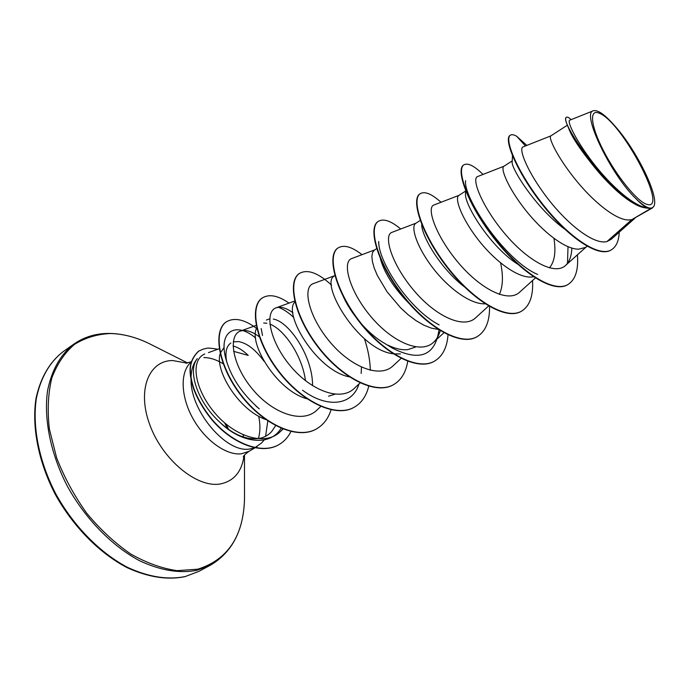 <?xml version="1.0" encoding="UTF-8"?>
<svg xmlns="http://www.w3.org/2000/svg" width="689" height="689" viewBox="0 0 689 689"><rect width="100%" height="100%" fill="white"/><g stroke="black" fill="none" stroke-linecap="round" stroke-linejoin="round"><path stroke-width="1.03" d="M599.499 113.323C622.339 122.177 669.682 212.246 646.773 204.306C637.351 201.696 616.526 176.169 603.512 150.779C590.361 125.338 589.043 108.276 599.499 113.323M275.609 425.638L271.707 431.503C268.469 435.095 264.43 437.394 259.581 438.402C246.972 440.349 233.778 435.017 219.989 422.4L219.059 421.504C197.312 401.454 187.279 370.243 197.338 358.668C193.282 363.267 191.18 369.743 191.017 378.089M191.034 379.828C190.603 411.548 226.681 453.483 249.694 449.004L254.611 447.798M254.999 447.643L261.501 443.01L264.231 439.935M265.584 436.292L267.814 420.962M233.554 351.33L248.229 355.421C242.916 350.288 237.851 347.153 233.054 346.024M208.457 352.604L219.223 348.763M593.332 110.774C581.051 112.651 610.91 174.885 636.033 198.785C640.339 203.264 644.008 206.269 647.023 207.811C633.467 206.132 610.325 185.307 592.936 162.673C575.513 140.074 566.806 121.161 569.734 120.196L593.324 110.774C597.888 109.56 605.261 114.848 615.458 126.647C636.955 150.813 659.278 196.563 653.913 206.183L652.242 208.052L631.753 219.67L650.666 208.578L648.28 208.224C637.153 207.682 622.77 198.079 605.131 179.407C586.253 159.34 570.328 134.157 566.711 123.538C565.497 120.075 565.307 118.06 566.151 117.492L566.556 117.225C556.858 119.3 618.911 207.957 646.721 207.889L648.28 208.224M550.856 135.879L523.063 146.895C518.102 148.557 527.74 172.732 547.996 198.837C568.106 224.915 594.056 244.974 606.931 241.572L631.753 219.67L628.454 219.998C615.38 219.92 592.549 201.007 574.945 178.959C557.263 156.92 548.065 137.369 550.795 135.922L567.348 125.2M587.226 246.343L585.331 247.454L578.812 249.16C565.161 249.582 542.277 231.452 525.285 209.775C508.215 188.106 500.171 168.383 503.823 166.325L512.246 160.873M553.947 238.411C556.092 252.028 554.576 261.854 549.4 267.909M533.536 276.806L531.314 277.056C517.155 277.943 494.237 260.545 477.821 239.221C461.329 217.913 454.352 198.053 458.84 195.443L465.557 191.094M500.636 262.974C503.358 276.048 502.936 286.529 499.37 294.427M415.338 347.144L407.836 349.599C401.945 350.236 395.365 348.772 388.105 345.206M334.906 394.237L328.524 396.184M273.3 319.067C289.044 321.513 312.927 356.575 312.548 385.728M269.864 324.123C283.92 329.196 302.256 355.507 305.477 380.707M601.523 175.454C583.531 154.396 572.611 138.79 568.769 128.636M564.722 229.153C535.913 208.276 510.161 167.065 512.22 161.553L512.452 155.723M517.723 264.214C490.43 247.015 463.654 203.798 465.54 193.264L465.566 190.483M464.274 286.736C441.709 269.649 422.443 237.955 421.651 225.053M485.09 303.823C470.329 304.572 447.626 287.675 432.029 266.876C416.345 246.085 410.523 226.448 415.734 223.348L420.221 220.446M414.933 309.223C396.442 291.852 384.893 274.963 380.311 258.539M438.282 329.437L431.314 328.128L423.804 325.156L416.001 320.635L408.164 314.761L400.559 307.785L387.072 291.791L377.322 275.454L374.222 268.047L372.404 261.579L371.862 256.308L372.56 252.441L374.377 250.116L376.633 248.66M438.979 329.885C435.207 355.868 419.635 361.923 392.265 348.057L384.109 343.053C365.764 332.554 347.79 309.49 341.632 292.412M400.421 353.957L393.901 353.879M393.031 353.758C357.996 349.891 318.68 282.137 334.682 275.815L334.88 275.686M349.263 376.857C316.217 370.484 282.688 312.987 294.926 301.989M266.359 320.041L269.7 318.878M306.881 398.785C276.41 390.474 248.066 342.338 256.747 328.024M263.68 323.02L266.85 323.227M226.655 361.699C224.958 352.32 226.362 346.093 230.884 343.01M233.252 341.916L238.446 341.563C246.886 343.01 255.43 349.573 264.068 361.269M265.79 419.558C238.256 409.826 214.537 369.872 220.179 353.724M220.368 353.044L224.123 347.402M606.931 241.572L611.221 239.272L635.008 218.163M652.242 208.052L650.666 208.578M525.457 145.947L516.698 136.293C513.899 134.665 511.798 134.295 510.403 135.182L510.015 135.44C503.401 139.1 516.948 172.465 542.656 204.909C568.279 237.455 598.517 258.005 610.997 250.038L611.203 249.918M510.403 135.182C503.805 138.842 517.361 172.198 543.078 204.65C568.701 237.205 598.939 257.764 611.41 249.797C616.276 246.783 618.877 240.9 619.222 232.159M571.138 119.636C568.881 117.543 567.357 116.742 566.556 117.225M204.762 353.974C189.914 360.192 194.565 389.044 214.787 412.944C234.966 436.972 265.489 446.326 280.13 431.805L282.748 428.954M259.305 336.818C251.881 331.271 245.577 329.368 240.392 331.09C228.171 335.052 231.607 363.904 252.053 388.613C272.233 413.469 302.626 424.183 316.888 410.136L320.773 406.476M292.928 312.72C286.228 307.923 280.604 306.304 276.065 307.845C264.55 311.609 269.141 340.314 289.871 365.342C310.394 390.542 340.409 401.954 354.224 388.432L360.097 382.946M334.863 275.617L313.116 283.696C302.514 287.218 308.164 315.7 329.247 341.115C350.081 366.582 379.708 378.855 393.066 365.833L401.101 358.401M374.756 249.874L351.691 258.564C342.02 261.725 348.884 290.164 370.26 315.846C391.533 341.71 420.617 354.714 433.51 342.312C436.619 339.444 438.867 335.56 440.254 330.677M416.01 223.167L391.877 232.374C383.265 235.207 391.283 263.413 413.073 289.509C434.673 315.7 463.37 329.592 475.66 317.784L488.604 306.002M459.029 195.323L433.794 205.072C426.284 207.535 435.603 235.543 457.754 261.992C479.768 288.545 507.922 303.367 519.618 292.196L535.362 278.003M477.555 176.582C471.216 178.58 481.912 206.416 504.469 233.261C526.913 260.201 554.49 275.936 565.514 265.48C569.433 261.88 571.543 256.084 571.844 248.1M568.012 246.731L567.495 263.31M537.635 274.446C504.667 260.545 462.689 196.675 465.635 180.673M439.143 324.872C409.033 309.447 378.003 261.114 378.709 241.477M361.449 367.194L361.174 373.447M358.986 383.988C352.398 405.399 327.447 408.749 302.523 390.215M278.39 307.311C283.282 309.06 288.407 312.453 293.755 317.483M255.912 406.002L259.279 408.896C241.443 393.178 230.16 375.944 225.432 357.195C218.792 330.298 236.74 321.746 255.628 338.023M281.078 428.257C270.166 446.825 241.314 443.328 220.015 422.417L219.059 421.504M567.857 284.566L567.658 284.686C553.112 293.772 519.911 271.931 493.712 237.894C467.375 203.935 455.558 169.563 463.576 165.05L463.947 164.809C467.9 162.63 474.256 165.842 483.032 174.429M521.539 311.161L521.358 311.264C505.847 320.876 472.249 300.189 446.73 266.858C421.057 233.623 410.765 199.181 419.928 193.885L420.29 193.643C424.863 191.06 431.779 193.936 441.029 202.282M477.158 336.637L476.977 336.749C460.605 346.834 426.672 327.206 401.799 294.565C376.762 262.009 367.866 227.542 378.08 221.522L378.252 221.41M434.587 361.088L434.414 361.182C417.258 371.698 383.041 353.078 358.78 321.083C334.354 289.191 326.741 254.723 337.911 248.049L338.084 247.945M393.703 384.557L393.54 384.651C375.669 395.555 341.227 377.856 317.56 346.489C293.712 315.235 287.287 280.811 299.336 273.533L299.491 273.43M354.43 407.104L354.267 407.199C335.758 418.447 301.136 401.627 278.037 370.863C254.732 340.22 249.401 305.856 262.251 298.027L262.406 297.924M316.656 428.791L316.509 428.885C297.562 440.34 263.172 424.717 240.582 394.9C217.802 365.23 212.91 330.875 226.044 322.03L226.19 321.935M278.881 444.655L278.726 444.741C261.355 455.11 231.952 443.535 211.893 419.79C203.479 409.455 197.287 398.879 193.325 388.062C189.423 374.394 186.952 362.629 198.363 351.347L198.501 351.261M516.698 136.293L526.852 145.396M577.408 254.844C578.605 269.821 575.487 279.691 568.046 284.454C553.517 293.54 520.316 271.69 494.116 237.653C467.762 203.686 455.946 169.313 463.947 164.809M532.545 280.535C533.372 295.77 529.763 305.942 521.728 311.049C506.234 320.661 472.637 299.956 447.118 266.626C421.435 233.382 411.126 198.94 420.29 193.643M489.552 306.553C489.741 321.307 485.676 331.297 477.339 336.533C460.975 346.619 427.042 326.991 402.169 294.341C377.124 261.777 368.21 227.31 378.416 221.298C383.592 218.327 391.025 220.893 400.714 229.006M448.022 334.863C447.049 347.445 442.631 356.153 434.759 360.984C417.612 371.5 383.394 352.863 359.133 320.867C334.699 288.967 327.077 254.499 338.239 247.833C343.983 244.5 351.898 246.783 362.001 254.68M407.733 361.312C405.95 372.241 401.334 379.958 393.875 384.462C376.013 395.357 341.572 377.65 317.896 346.283C294.039 315.019 287.606 280.595 299.655 273.326C307.647 268.96 318.292 272.904 331.59 285.16M364.412 338.721C368.09 349.685 370.062 360.218 370.329 370.303M368.744 386.219C366.402 395.848 361.682 402.781 354.585 407.018C336.086 418.266 301.463 401.429 278.356 370.665C255.051 340.013 249.711 305.649 262.552 297.829C269.339 293.815 278.158 295.572 289.01 303.1M331.064 409.826C328.317 418.412 323.572 424.708 316.811 428.704C297.872 440.168 263.491 424.536 240.892 394.711C218.103 365.032 213.202 330.677 226.337 321.832C234.398 317.198 244.483 319.386 256.592 328.377M290.947 431.555C288.08 437.257 284.101 441.597 279.028 444.569C261.656 454.929 232.253 443.354 212.195 419.61C203.772 409.275 197.579 398.69 193.618 387.881C189.708 374.205 187.236 362.44 198.647 351.166L203.393 349.004C207.096 348.815 204.452 347.006 217.509 349.194L217.586 349.349M653.913 206.183C651.432 210.309 645.472 207.845 636.033 198.785M198.673 571.457L185.195 576.564C167.703 580.086 148.48 577.02 127.543 567.366C100.06 552.914 73.671 526.181 55.852 494.013C38.946 461.449 32.125 426.431 36.388 398.199C40.78 377.538 49.711 362.018 63.173 351.648L73.999 344C60.649 354.292 51.856 369.778 47.601 390.465C43.536 418.723 50.547 453.896 67.608 486.667C85.574 519.05 112.049 546.033 139.522 560.7C160.442 570.501 179.596 573.696 196.985 570.268L210.378 565.221L198.673 571.457L184.91 576.676C167.427 580.233 148.161 577.227 127.129 567.658C99.509 553.267 72.965 526.439 55.129 494.116C38.231 461.389 31.591 426.233 36.086 398.027C40.677 377.417 49.703 361.966 63.173 351.648M224.648 422.9L227.465 428.653M244.509 494.478L244.517 498.517C243.536 536.076 227.947 559.64 197.76 569.192L177.09 570.656C162.061 568.511 146.593 562.947 130.686 553.973C114.942 543.104 100.301 529.54 86.754 513.279C74.291 495.847 64.249 477.365 56.636 457.832L49.35 428.954C47.265 410.213 48.101 393.178 51.856 377.848C57.161 363.913 64.706 352.759 74.481 344.379C85.255 337.739 97.227 334.131 110.412 333.528C123.021 333.829 135.854 337.145 148.927 343.466L152.536 345.284M226.061 424.088L228.653 429.497M244.061 455.662C241.787 471.827 233.821 481.266 220.153 483.979C197.02 488.045 162.63 459.994 149.849 424.941C136.723 389.94 148.902 360.295 172.818 360.562L187.003 363.12M243.105 434.828L243.51 437.102M257.135 446.584L249.005 451.329L241.52 453.775C226.492 455.748 204.977 440.443 192.808 418.301C180.544 396.192 180.07 371.827 190.844 362.388M203.866 357.574C209.999 357.591 216.432 359.658 223.184 363.792M258.719 416.234C260.399 424.682 260.287 432.141 258.384 438.609M187.684 362.991L148.927 343.466C135.707 337.076 122.737 333.743 110.016 333.442C96.503 333.218 84.497 336.74 73.999 344M244.483 455.11L244.517 498.517C243.785 529.944 232.408 552.182 210.378 565.221M185.996 363.232L190.999 361.828M280.139 431.805L283.024 429.058M240.392 331.09L256.187 325.38M276.065 307.845L294.703 301.015M433.51 342.312L444.181 332.52M477.555 176.573L503.935 166.256M565.505 265.48L586.322 246.869M261.165 328.532L262.509 335.483M225.432 357.195L226.345 360.666M249.005 451.329C245.293 454.042 243.389 455.929 243.303 456.988L243.51 456.514"/></g></svg>

